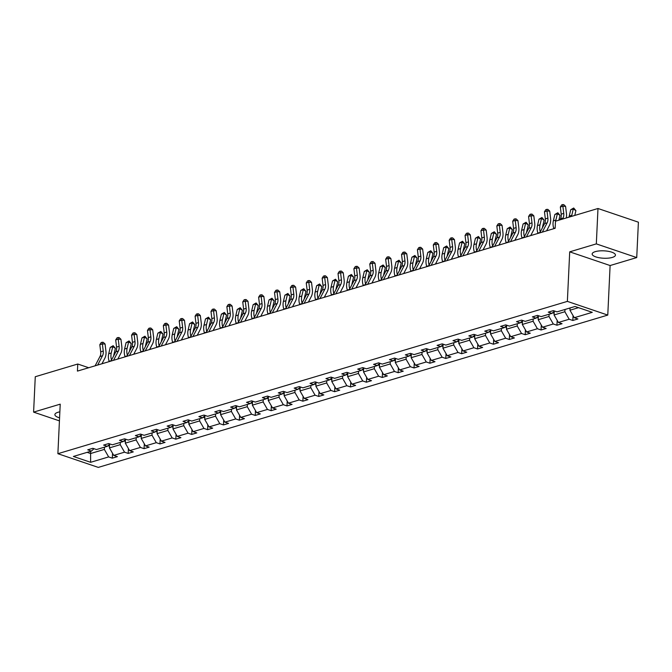 <?xml version="1.0" encoding="UTF-8"?>
<svg xmlns="http://www.w3.org/2000/svg" width="672" height="672" viewBox="0 0 672 672"><rect width="100%" height="100%" fill="white"/><g stroke="black" fill="none" stroke-linecap="round" stroke-linejoin="round"><path stroke-width="1.01" d="M595.283 251.647A11.659 3.704 -177.3 0 0 592.158 253.991A11.659 3.704 -177.3 0 0 599.458 257.788A11.659 3.704 -177.3 0 0 612.318 257.426A11.659 3.704 -177.3 0 0 615.443 255.083A11.659 3.704 -177.3 0 0 608.152 251.286A11.659 3.704 -177.3 0 0 595.283 251.647M59.858 411.844A11.659 3.704 -177.3 0 0 58.01 412.272A11.659 3.704 -177.3 0 0 54.886 414.616A11.659 3.704 -177.3 0 0 59.573 417.841M636.728 257.578L596.324 243.886L569.705 251.84L610.109 265.541L636.728 257.578L638.4 222.188L597.988 208.496L555.492 221.197L555.156 228.278L77.431 371.104L77.767 364.022L35.272 376.732L33.6 412.121L59.43 420.874M610.109 265.541L607.774 315.084L98.288 467.401L57.884 453.701L567.37 301.384L607.774 315.084M596.324 243.886L597.988 208.496M570.058 307.969L569.957 310.22L578.508 307.658M569.957 310.22L574.266 317.713L577.92 318.956L572.83 320.477L573.056 315.622M90.712 451.273L90.602 453.524L104.345 449.417L108.654 456.918L90.636 462.302L73.382 456.456L91.4 451.072L87.738 449.828L92.828 448.308L96.482 449.551L107.276 446.326L103.614 445.082L108.704 443.562L112.367 444.797L123.152 441.571L119.498 440.336L124.589 438.816L128.243 440.051L139.037 436.825L135.374 435.59L140.465 434.062L144.127 435.305L154.913 432.079L151.259 430.836L156.349 429.316L160.003 430.559L170.797 427.333L167.135 426.09L172.225 424.57L175.888 425.813L186.673 422.587L183.019 421.344L188.11 419.824L191.764 421.058L202.558 417.833L198.895 416.598L203.986 415.078L207.648 416.312L218.434 413.087L214.78 411.852L219.87 410.323L223.524 411.566L234.318 408.341L230.656 407.098L235.746 405.577L239.408 406.82L250.194 403.595L246.54 402.352L251.63 400.831L255.284 402.074L266.078 398.849L262.416 397.606L267.506 396.085L271.169 397.328L281.954 394.094L278.3 392.86L283.391 391.339L287.045 392.574L297.839 389.348L294.176 388.114L299.267 386.593L302.929 387.828L313.715 384.602L310.061 383.359L315.151 381.839L318.805 383.082L329.599 379.856L325.937 378.613L331.027 377.093L334.69 378.336L345.475 375.11L341.821 373.867L346.903 372.347L350.566 373.59L361.36 370.364L357.697 369.121L362.788 367.601L366.45 368.836L377.236 365.61L373.582 364.375L378.664 362.855L382.326 364.09L393.12 360.864L389.458 359.629L394.548 358.1L398.202 359.344L408.996 356.118L405.334 354.875L410.424 353.354L414.086 354.598L424.88 351.372L421.218 350.129L426.308 348.608L429.962 349.852L440.756 346.626L437.094 345.383L442.184 343.862L445.847 345.097L456.632 341.872L452.978 340.637L458.069 339.116L461.723 340.351L472.517 337.126L468.854 335.891L473.945 334.362L477.607 335.605L488.393 332.38L484.739 331.136L489.829 329.616L493.483 330.859L504.277 327.634L500.615 326.39L505.705 324.87L509.368 326.113L520.153 322.888L516.499 321.644L521.59 320.124L525.244 321.367L536.038 318.142L532.375 316.898L537.466 315.378L541.128 316.613L551.914 313.387L548.26 312.152L553.35 310.632L557.004 311.867L575.022 306.482L592.276 312.329L574.266 317.713M554.249 311.287L554.072 314.966L564.866 311.741L569.176 319.242L572.83 320.477M569.176 319.242L558.382 322.468L562.044 323.702L556.954 325.223L557.18 320.368M538.373 316.033L538.196 319.712L548.982 316.487L553.291 323.988L556.954 325.223M553.291 323.988L542.506 327.214L546.16 328.448L541.069 329.977L541.296 325.122M522.488 320.779L522.312 324.458L533.106 321.233L537.415 328.734L541.069 329.977M537.415 328.734L526.621 331.96L530.284 333.203L525.193 334.723L525.42 329.868M506.612 325.525L506.436 329.204L517.222 325.979L521.531 333.48L525.193 334.723M521.531 333.48L510.745 336.706L514.399 337.949L509.309 339.469L509.536 334.614M490.728 330.28L490.552 333.959L501.346 330.733L505.655 338.226L509.309 339.469M505.655 338.226L494.861 341.452L498.523 342.695L493.433 344.215L493.66 339.36M474.852 335.026L474.676 338.705L485.47 335.479L489.77 342.98L493.433 344.215M489.77 342.98L478.985 346.206L482.639 347.441L477.548 348.961L477.784 344.106M458.968 339.772L458.791 343.451L469.585 340.225L473.894 347.726L477.548 348.961M473.894 347.726L463.1 350.952L466.763 352.187L461.672 353.716L461.899 348.86M443.092 344.518L442.915 348.197L453.709 344.971L458.01 352.472L461.672 353.716M458.01 352.472L447.224 355.698L450.878 356.941L445.788 358.462L446.023 353.606M427.207 349.264L427.039 352.943L437.825 349.717L442.134 357.218L445.788 358.462M442.134 357.218L431.34 360.444L435.002 361.687L429.912 363.208L430.139 358.352M411.331 354.018L411.155 357.689L421.949 354.463L426.25 361.964L429.912 363.208M426.25 361.964L415.464 365.19L419.118 366.433L414.028 367.954L414.263 363.098M395.447 358.764L395.279 362.443L406.064 359.218L410.374 366.71L414.028 367.954M410.374 366.71L399.58 369.944L403.242 371.179L398.152 372.7L398.378 367.844M379.571 363.51L379.394 367.189L390.188 363.964L394.489 371.465L398.152 372.7M394.489 371.465L383.704 374.69L387.358 375.925L382.267 377.446L382.502 372.59M363.686 368.256L363.518 371.935L374.304 368.71L378.613 376.211L382.267 377.446M378.613 376.211L367.819 379.436L371.482 380.68L366.391 382.2L366.618 377.345M347.81 373.002L347.634 376.681L358.428 373.456L362.729 380.957L366.391 382.2M362.729 380.957L351.943 384.182L355.597 385.426L350.507 386.946L350.742 382.091M331.926 377.748L331.758 381.427L342.544 378.202L346.853 385.703L350.507 386.946M346.853 385.703L336.059 388.928L339.721 390.172L334.631 391.692L334.858 386.837M316.05 382.502L315.874 386.182L326.668 382.956L330.968 390.449L334.631 391.692M330.968 390.449L320.183 393.674L323.837 394.918L318.755 396.438L318.982 391.583M300.166 387.248L299.998 390.928L310.783 387.702L315.092 395.203L318.755 396.438M315.092 395.203L304.298 398.429L307.961 399.664L302.87 401.184L303.097 396.329M284.29 391.994L284.113 395.674L294.907 392.448L299.208 399.949L302.87 401.184M299.208 399.949L288.422 403.175L292.076 404.41L286.994 405.938L287.221 401.083M268.405 396.74L268.237 400.42L279.023 397.194L283.332 404.695L286.994 405.938M283.332 404.695L272.538 407.921L276.2 409.164L271.11 410.684L271.337 405.829M252.529 401.486L252.353 405.166L263.147 401.94L267.456 409.441L271.11 410.684M267.456 409.441L256.662 412.667L260.324 413.91L255.234 415.43L255.461 410.575M236.645 406.241L236.477 409.912L247.262 406.686L251.572 414.187L255.234 415.43M251.572 414.187L240.786 417.413L244.44 418.656L239.35 420.176L239.576 415.321M220.769 410.987L220.592 414.666L231.386 411.44L235.696 418.942L239.35 420.176M235.696 418.942L224.902 422.167L228.564 423.402L223.474 424.922L223.7 420.067M204.893 415.733L204.716 419.412L215.502 416.186L219.811 423.688L223.474 424.922M219.811 423.688L209.026 426.913L212.68 428.148L207.589 429.677L207.816 424.822M189.008 420.479L188.832 424.158L199.626 420.932L203.935 428.434L207.589 429.677M203.935 428.434L193.141 431.659L196.804 432.902L191.713 434.423L191.94 429.568M173.132 425.225L172.956 428.904L183.742 425.678L188.051 433.18L191.713 434.423M188.051 433.18L177.265 436.405L180.919 437.648L175.829 439.169L176.064 434.314M157.248 429.971L157.072 433.65L167.866 430.424L172.175 437.926L175.829 439.169M172.175 437.926L161.381 441.151L165.043 442.394L159.953 443.915L160.18 439.06M141.372 434.725L141.196 438.404L151.99 435.179L156.29 442.672L159.953 443.915M156.29 442.672L145.505 445.897L149.159 447.14L144.068 448.661L144.304 443.806M125.488 439.471L125.311 443.15L136.105 439.925L140.414 447.426L144.068 448.661M140.414 447.426L129.62 450.652L133.283 451.886L128.192 453.407L128.419 448.552M109.612 444.217L109.435 447.896L120.229 444.671L124.53 452.172L128.192 453.407M124.53 452.172L113.744 455.398L117.398 456.632L112.308 458.161L112.543 453.306M108.654 456.918L112.308 458.161M554.534 311.027L551.914 313.387M564.976 309.49L564.866 311.741M554.072 314.966L558.382 322.468M538.65 315.781L536.038 318.142M549.091 314.236L548.982 316.487M538.196 319.712L542.506 327.214M522.774 320.527L520.153 322.888M533.215 318.982L533.106 321.233M522.312 324.458L526.621 331.96M506.89 325.273L504.277 327.634M517.331 323.728L517.222 325.979M506.436 329.204L510.745 336.706M491.014 330.019L488.393 332.38M501.455 328.474L501.346 330.733M490.552 333.959L494.861 341.452M475.129 334.765L472.517 337.126M485.57 333.228L485.47 335.479M474.676 338.705L478.985 346.206M459.253 339.511L456.632 341.872M469.694 337.974L469.585 340.225M458.791 343.451L463.1 350.952M443.369 344.266L440.756 346.626M453.81 342.72L453.709 344.971M442.915 348.197L447.224 355.698M427.493 349.012L424.88 351.372M437.934 347.466L437.825 349.717M427.039 352.943L431.34 360.444M411.617 353.758L408.996 356.118M422.05 352.212L421.949 354.463M411.155 357.689L415.464 365.19M395.732 358.504L393.12 360.864M406.174 356.966L406.064 359.218M395.279 362.443L399.58 369.944M379.856 363.25L377.236 365.61M390.289 361.712L390.188 363.964M379.394 367.189L383.704 374.69M363.972 368.004L361.36 370.364M374.413 366.458L374.304 368.71M363.518 371.935L367.819 379.436M348.096 372.75L345.475 375.11M358.529 371.204L358.428 373.456M347.634 376.681L351.943 384.182M332.212 377.496L329.599 379.856M342.653 375.95L342.544 378.202M331.758 381.427L336.059 388.928M316.336 382.242L313.715 384.602M326.768 380.696L326.668 382.956M315.874 386.182L320.183 393.674M300.451 386.988L297.839 389.348M310.892 385.451L310.783 387.702M299.998 390.928L304.298 398.429M284.575 391.742L281.954 394.094M295.008 390.197L294.907 392.448M284.113 395.674L288.422 403.175M268.691 396.488L266.078 398.849M279.132 394.943L279.023 397.194M268.237 400.42L272.538 407.921M252.815 401.234L250.194 403.595M263.248 399.689L263.147 401.94M252.353 405.166L256.662 412.667M236.93 405.98L234.318 408.341M247.372 404.435L247.262 406.686M236.477 409.912L240.786 417.413M221.054 410.726L218.434 413.087M231.496 409.189L231.386 411.44M220.592 414.666L224.902 422.167M205.17 415.472L202.558 417.833M215.611 413.935L215.502 416.186M204.716 419.412L209.026 426.913M189.294 420.227L186.673 422.587M199.735 418.681L199.626 420.932M188.832 424.158L193.141 431.659M173.41 424.973L170.797 427.333M183.851 423.427L183.742 425.678M172.956 428.904L177.265 436.405M157.534 429.719L154.913 432.079M167.975 428.173L167.866 430.424M157.072 433.65L161.381 441.151M141.649 434.465L139.037 436.825M152.09 432.919L151.99 435.179M141.196 438.404L145.505 445.897M125.773 439.211L123.152 441.571M136.214 437.674L136.105 439.925M125.311 443.15L129.62 450.652M109.889 443.965L107.276 446.326M120.33 442.42L120.229 444.671M109.435 447.896L113.744 455.398M94.013 448.711L91.4 451.072M569.705 251.84L567.37 301.384M57.884 453.701L60.22 404.158L33.6 412.121M88.704 367.727L77.767 364.022M104.454 447.166L104.345 449.417M87.125 452.348L90.602 453.524L90.636 462.302M95.113 365.82L99.968 356.521A7.476 5.258 73.4 0 0 100.691 351.826L99.817 344.677L102.362 343.913L102.178 342.275L103.261 342.325L105.067 344.03L105.932 351.179A11.206 7.879 -106.6 0 1 104.857 358.218L101.959 363.77M97.65 365.056L102.514 355.757A7.476 5.258 73.4 0 0 103.236 351.07L102.362 343.913L105.067 344.03M99.817 344.677L101.161 342.586L102.178 342.275M109.519 446.057L107.848 445.83A3.956 2.789 -106.6 0 1 107.831 445.822M108.965 444.797L109.57 445.032M113.686 355.908A7.476 5.258 -106.6 0 1 113.879 354.673L115.382 348.331L112.762 346.643L111.258 352.985A11.206 7.879 73.4 0 0 111.51 360.074M113.182 345.685L112.762 346.643L110.216 347.399L113.182 345.685L115.382 348.331M110.216 347.399L108.713 353.749A11.206 7.879 73.4 0 0 109.099 361.284L109.2 361.603M110.989 361.066L115.853 351.767A7.476 5.258 73.4 0 0 116.567 347.08L115.702 339.931L118.247 339.167L118.062 337.529L119.137 337.579L120.943 339.284L121.808 346.433A11.206 7.879 -106.6 0 1 120.742 353.472L117.835 359.024M113.534 360.31L118.398 351.011A7.476 5.258 73.4 0 0 119.112 346.315L118.247 339.167L120.943 339.284M115.702 339.931L117.046 337.84L118.062 337.529M126.865 356.32L131.729 347.021A7.476 5.258 73.4 0 0 132.451 342.334L131.578 335.185L134.123 334.421L133.938 332.783L135.022 332.833L136.828 334.538L137.693 341.687A11.206 7.879 -106.6 0 1 136.618 348.726L133.711 354.278M129.41 355.564L134.274 346.265A7.476 5.258 73.4 0 0 134.996 341.569L134.123 334.421L136.828 334.538M131.578 335.185L132.922 333.085L133.938 332.783M125.404 441.311L123.724 441.084A3.956 2.789 -106.6 0 1 123.707 441.076M124.849 440.051L125.454 440.286M129.57 351.162A7.476 5.258 -106.6 0 1 129.763 349.927L131.267 343.585L128.638 341.897L127.134 348.239A11.206 7.879 73.4 0 0 127.386 355.328M129.066 340.939L128.638 341.897L126.092 342.653L129.066 340.939L131.267 343.585M126.092 342.653L124.589 349.003A11.206 7.879 73.4 0 0 124.975 356.53L125.076 356.857M139.6 436.33A3.956 2.789 -106.6 0 1 139.591 436.33L141.28 436.565M140.725 435.305L141.33 435.54M145.446 346.408A7.476 5.258 -106.6 0 1 145.639 345.181L147.143 338.839L144.522 337.151L143.018 343.493A11.206 7.879 73.4 0 0 143.27 350.574M144.942 336.193L144.522 337.151L141.977 337.907L144.942 336.193L147.143 338.839M141.977 337.907L140.473 344.249A11.206 7.879 73.4 0 0 140.86 351.784L140.96 352.111M142.75 351.574L147.613 342.275A7.476 5.258 73.4 0 0 148.327 337.588L147.462 330.439L150.007 329.675L149.822 328.037L150.898 328.079L152.704 329.792L153.569 336.941A11.206 7.879 -106.6 0 1 152.494 343.98L149.596 349.524M145.295 350.809L150.158 341.519A7.476 5.258 73.4 0 0 150.872 336.823L150.007 329.675L152.704 329.792M147.462 330.439L148.806 328.339L149.822 328.037M155.484 431.584A3.956 2.789 -106.6 0 1 155.467 431.584L157.164 431.81M156.61 430.55L157.214 430.794M161.33 341.662A7.476 5.258 -106.6 0 1 161.524 340.435L163.027 334.085L160.398 332.396L158.894 338.747A11.206 7.879 73.4 0 0 159.146 345.828M160.826 331.447L160.398 332.396L157.853 333.161L160.826 331.447L163.027 334.085M157.853 333.161L156.349 339.503A11.206 7.879 73.4 0 0 156.736 347.038L156.836 347.365M158.626 346.828L163.489 337.529A7.476 5.258 73.4 0 0 164.212 332.833L163.338 325.685L165.883 324.929L165.698 323.291L166.782 323.333L168.58 325.046L169.453 332.195A11.206 7.879 -106.6 0 1 168.378 339.226L165.472 344.778M161.171 346.063L166.034 336.764A7.476 5.258 73.4 0 0 166.748 332.077L165.883 324.929L168.58 325.046M163.338 325.685L164.682 323.593L165.698 323.291M171.36 426.838A3.956 2.789 -106.6 0 1 171.352 426.829L173.04 427.064M172.486 425.804L173.09 426.048M177.206 336.916A7.476 5.258 -106.6 0 1 177.4 335.681L178.903 329.339L176.282 327.65L174.779 333.992A11.206 7.879 73.4 0 0 175.031 341.082M176.702 326.701L176.282 327.65L173.737 328.415L176.702 326.701L178.903 329.339M173.737 328.415L172.234 334.757A11.206 7.879 73.4 0 0 172.62 342.292L172.721 342.611M174.51 342.082L179.374 332.783A7.476 5.258 73.4 0 0 180.088 328.087L179.222 320.939L181.768 320.183L181.583 318.545L182.658 318.587L184.464 320.292L185.329 327.44A11.206 7.879 -106.6 0 1 184.254 334.48L181.356 340.032M177.055 341.317L181.919 332.018A7.476 5.258 73.4 0 0 182.633 327.331L181.768 320.183L184.464 320.292M179.222 320.939L180.558 318.847L181.583 318.545M187.244 422.092A3.956 2.789 -106.6 0 1 187.228 422.083L188.924 422.318M188.37 421.058L188.966 421.294M193.091 332.17A7.476 5.258 -106.6 0 1 193.284 330.935L194.788 324.593L192.158 322.904L190.655 329.246A11.206 7.879 73.4 0 0 190.907 336.336M192.587 321.955L192.158 322.904L189.613 323.669L192.587 321.955L194.788 324.593M189.613 323.669L188.11 330.011A11.206 7.879 73.4 0 0 188.496 337.546L188.597 337.865M190.386 337.327L195.25 328.037A7.476 5.258 73.4 0 0 195.964 323.341L195.098 316.193L197.644 315.428L197.459 313.79L198.542 313.841L200.34 315.546L201.214 322.694A11.206 7.879 -106.6 0 1 200.138 329.734L197.232 335.286M192.931 336.571L197.795 327.272A7.476 5.258 73.4 0 0 198.509 322.577L197.644 315.428L200.34 315.546M195.098 316.193L196.442 314.101L197.459 313.79M203.12 417.346A3.956 2.789 -106.6 0 1 203.112 417.337L204.8 417.572M204.246 416.312L204.851 416.548M208.967 327.424A7.476 5.258 -106.6 0 1 209.16 326.189L210.664 319.847L208.043 318.158L206.539 324.5A11.206 7.879 73.4 0 0 206.791 331.59M208.463 317.201L208.043 318.158L205.498 318.914L208.463 317.201L210.664 319.847M205.498 318.914L203.994 325.265A11.206 7.879 73.4 0 0 204.38 332.791L204.481 333.119M206.27 332.581L211.134 323.282A7.476 5.258 73.4 0 0 211.848 318.595L210.983 311.447L213.528 310.682L213.343 309.044L214.418 309.095L216.224 310.8L217.09 317.948A11.206 7.879 -106.6 0 1 216.014 324.988L213.116 330.54M208.816 331.825L213.679 322.526A7.476 5.258 73.4 0 0 214.393 317.831L213.528 310.682L216.224 310.8M210.983 311.447L212.318 309.347L213.343 309.044M219.005 412.591A3.956 2.789 -106.6 0 1 218.988 412.591L220.685 412.826M220.13 411.566L220.13 411.566A3.956 2.789 73.4 0 0 220.13 411.566L220.727 411.802M224.851 322.669A7.476 5.258 -106.6 0 1 225.044 321.443L226.548 315.101L223.919 313.412L222.415 319.754A11.206 7.879 73.4 0 0 222.667 326.844M224.347 312.455L223.919 313.412L221.374 314.168L224.347 312.455L226.548 315.101M221.374 314.168L219.87 320.51A11.206 7.879 73.4 0 0 220.256 328.045L220.357 328.373M222.146 327.835L227.01 318.536A7.476 5.258 73.4 0 0 227.724 313.849L226.859 306.701L229.404 305.936L229.219 304.298L230.303 304.349L232.1 306.054L232.974 313.202A11.206 7.879 -106.6 0 1 231.899 320.242L228.992 325.786M224.692 327.079L229.555 317.78A7.476 5.258 73.4 0 0 230.269 313.085L229.404 305.936L232.1 306.054M226.859 306.701L228.203 304.601L229.219 304.298M234.881 407.845A3.956 2.789 -106.6 0 1 234.872 407.845L236.561 408.08M236.006 406.812L236.611 407.056M240.727 317.923A7.476 5.258 -106.6 0 1 240.92 316.697L242.424 310.346L239.803 308.658L238.3 315.008A11.206 7.879 73.4 0 0 238.552 322.09M240.223 307.709L239.803 308.658L237.258 309.422L240.223 307.709L242.424 310.346M237.258 309.422L235.754 315.764A11.206 7.879 73.4 0 0 236.141 323.299L236.242 323.627M238.031 323.089L242.894 313.79A7.476 5.258 73.4 0 0 243.608 309.095L242.743 301.946L245.288 301.19L245.104 299.552L246.179 299.594L247.985 301.308L248.85 308.456A11.206 7.879 -106.6 0 1 247.775 315.496L244.877 321.04M240.576 322.325L245.44 313.026A7.476 5.258 73.4 0 0 246.154 308.339L245.288 301.19L247.985 301.308M242.743 301.946L244.079 299.855L245.104 299.552M253.907 318.343L258.77 309.044A7.476 5.258 73.4 0 0 259.484 304.349L258.619 297.2L261.164 296.444L260.98 294.806L262.063 294.848L263.861 296.554L264.734 303.702A11.206 7.879 -106.6 0 1 263.659 310.741L260.753 316.294M256.452 317.579L261.316 308.28A7.476 5.258 73.4 0 0 262.03 303.593L261.164 296.444L263.861 296.554M258.619 297.2L259.963 295.109L260.98 294.806M269.791 313.597L274.655 304.298A7.476 5.258 73.4 0 0 275.369 299.603L274.504 292.454L277.04 291.69L276.856 290.052L277.939 290.102L279.745 291.808L280.61 298.956A11.206 7.879 -106.6 0 1 279.535 305.995L276.637 311.548M272.336 312.833L277.2 303.534A7.476 5.258 73.4 0 0 277.914 298.838L277.04 291.69L279.745 291.808M274.504 292.454L275.839 290.363L276.856 290.052M285.667 308.843L290.531 299.544A7.476 5.258 73.4 0 0 291.245 294.857L290.38 287.708L292.925 286.944L292.74 285.306L293.824 285.356L295.621 287.062L296.495 294.21A11.206 7.879 -106.6 0 1 295.42 301.249L292.513 306.802M288.212 308.087L293.076 298.788A7.476 5.258 73.4 0 0 293.79 294.092L292.925 286.944L295.621 287.062M290.38 287.708L291.724 285.608L292.74 285.306M301.552 304.097L306.415 294.798A7.476 5.258 73.4 0 0 307.129 290.111L306.256 282.962L308.801 282.198L308.616 280.56L309.7 280.61L311.506 282.316L312.371 289.464A11.206 7.879 -106.6 0 1 311.296 296.503L308.398 302.056M304.097 303.341L308.96 294.042A7.476 5.258 73.4 0 0 309.674 289.346L308.801 282.198L311.506 282.316M306.256 282.962L307.6 280.862L308.616 280.56M317.428 299.351L322.291 290.052A7.476 5.258 73.4 0 0 323.005 285.365L322.14 278.208L324.685 277.452L324.5 275.814L325.576 275.856L327.382 277.57L328.255 284.718A11.206 7.879 -106.6 0 1 327.18 291.757L324.274 297.301M319.973 298.586L324.836 289.288A7.476 5.258 73.4 0 0 325.55 284.6L324.685 277.452L327.382 277.57M322.14 278.208L323.484 276.116L324.5 275.814M333.312 294.605L338.176 285.306A7.476 5.258 73.4 0 0 338.89 280.61L338.016 273.462L340.561 272.706L340.376 271.068L341.46 271.11L343.266 272.824L344.131 279.972A11.206 7.879 -106.6 0 1 343.056 287.003L340.158 292.555M335.857 293.84L340.712 284.542A7.476 5.258 73.4 0 0 341.435 279.854L340.561 272.706L343.266 272.824M338.016 273.462L339.36 271.37L340.376 271.068M349.188 289.859L354.052 280.56A7.476 5.258 73.4 0 0 354.766 275.864L353.9 268.716L356.446 267.96L356.261 266.322L357.336 266.364L359.142 268.069L360.016 275.218A11.206 7.879 -106.6 0 1 358.94 282.257L356.034 287.809M351.733 289.094L356.597 279.796A7.476 5.258 73.4 0 0 357.311 275.108L356.446 267.96L359.142 268.069M353.9 268.716L355.244 266.624L356.261 266.322M365.072 285.104L369.928 275.814A7.476 5.258 73.4 0 0 370.65 271.118L369.776 263.97L372.322 263.206L372.137 261.568L373.22 261.618L375.026 263.323L375.892 270.472A11.206 7.879 -106.6 0 1 374.816 277.511L371.918 283.063M367.618 284.348L372.473 275.05A7.476 5.258 73.4 0 0 373.195 270.354L372.322 263.206L375.026 263.323M369.776 263.97L371.12 261.878L372.137 261.568M380.948 280.358L385.812 271.06A7.476 5.258 73.4 0 0 386.526 266.372L385.661 259.224L388.206 258.46L388.021 256.822L389.096 256.872L390.902 258.577L391.768 265.726A11.206 7.879 -106.6 0 1 390.701 272.765L387.794 278.317M383.494 279.602L388.357 270.304A7.476 5.258 73.4 0 0 389.071 265.608L388.206 258.46L390.902 258.577M385.661 259.224L387.005 257.124L388.021 256.822M252.445 403.326L250.765 403.099A3.956 2.789 -106.6 0 1 250.748 403.091M251.891 402.066L251.891 402.066A3.956 2.789 73.4 0 0 251.891 402.066L252.487 402.31M256.612 313.177A7.476 5.258 -106.6 0 1 256.805 311.951L258.308 305.6L255.679 303.912L254.176 310.262A11.206 7.879 73.4 0 0 254.428 317.344M256.108 302.963L255.679 303.912L253.134 304.676L256.108 302.963L258.308 305.6M253.134 304.676L251.63 311.018A11.206 7.879 73.4 0 0 252.017 318.553L252.118 318.872M268.321 398.58L266.641 398.353A3.956 2.789 -106.6 0 1 266.633 398.345M267.767 397.32L268.372 397.555M272.488 308.431A7.476 5.258 -106.6 0 1 272.681 307.196L274.184 300.854L271.564 299.166L270.052 305.508A11.206 7.879 73.4 0 0 270.312 312.598M271.984 298.217L271.564 299.166L269.018 299.93L271.984 298.217L274.184 300.854M269.018 299.93L267.515 306.272A11.206 7.879 73.4 0 0 267.901 313.807L268.002 314.126M284.206 393.834L282.526 393.607A3.956 2.789 -106.6 0 1 282.509 393.599M283.643 392.574L284.248 392.809M288.372 303.685A7.476 5.258 -106.6 0 1 288.557 302.45L290.069 296.108L287.44 294.42L285.936 300.762A11.206 7.879 73.4 0 0 286.188 307.852M287.868 293.462L287.44 294.42L284.894 295.176L287.868 293.462L290.069 296.108M284.894 295.176L283.391 301.526A11.206 7.879 73.4 0 0 283.777 309.053L283.878 309.38M300.082 389.088L298.402 388.861A3.956 2.789 -106.6 0 1 298.393 388.853M299.527 387.828L300.132 388.063M304.248 298.939A7.476 5.258 -106.6 0 1 304.441 297.704L305.945 291.362L303.324 289.674L301.812 296.016A11.206 7.879 73.4 0 0 302.072 303.106M303.744 288.716L303.324 289.674L300.779 290.43L303.744 288.716L305.945 291.362M300.779 290.43L299.267 296.78A11.206 7.879 73.4 0 0 299.662 304.307L299.762 304.634M314.286 384.107A3.956 2.789 -106.6 0 1 314.269 384.107L315.966 384.342M315.403 383.082L316.008 383.317M320.132 294.185A7.476 5.258 -106.6 0 1 320.317 292.958L321.829 286.616L319.2 284.92L317.696 291.27A11.206 7.879 73.4 0 0 317.948 298.351M319.628 283.97L319.2 284.92L316.655 285.684L319.628 283.97L321.829 286.616M316.655 285.684L315.151 292.026A11.206 7.879 73.4 0 0 315.538 299.561L315.638 299.888M330.162 379.361A3.956 2.789 -106.6 0 1 330.145 379.361L331.842 379.588M331.288 378.328L331.288 378.336A3.956 2.789 73.4 0 0 331.288 378.336L331.892 378.571M336.008 289.439A7.476 5.258 -106.6 0 1 336.202 288.212L337.705 281.862L335.076 280.174L333.572 286.524A11.206 7.879 73.4 0 0 333.833 293.605M335.504 279.224L335.076 280.174L332.539 280.938L335.504 279.224L337.705 281.862M332.539 280.938L331.027 287.28A11.206 7.879 73.4 0 0 331.414 294.815L331.523 295.134M346.046 374.615A3.956 2.789 -106.6 0 1 346.03 374.606L347.718 374.842M347.164 373.582L347.768 373.817M351.893 284.693A7.476 5.258 -106.6 0 1 352.078 283.458L353.581 277.116L350.96 275.428L349.457 281.77A11.206 7.879 73.4 0 0 349.709 288.859M351.38 274.478L350.96 275.428L348.415 276.192L351.38 274.478L353.581 277.116M348.415 276.192L346.912 282.534A11.206 7.879 73.4 0 0 347.298 290.069L347.399 290.388M361.922 369.869A3.956 2.789 -106.6 0 1 361.906 369.86L363.602 370.096M363.048 368.836L363.653 369.071M367.769 279.947A7.476 5.258 -106.6 0 1 367.962 278.712L369.466 272.37L366.836 270.682L365.333 277.024A11.206 7.879 73.4 0 0 365.593 284.113M367.265 269.732L366.836 270.682L364.291 271.438L367.265 269.732L369.466 272.37M364.291 271.438L362.788 277.788A11.206 7.879 73.4 0 0 363.174 285.323L363.283 285.642M377.807 365.123A3.956 2.789 -106.6 0 1 377.79 365.114L379.478 365.35M378.924 364.09L379.529 364.325M383.645 275.201A7.476 5.258 -106.6 0 1 383.838 273.966L385.342 267.624L382.721 265.936L381.217 272.278A11.206 7.879 73.4 0 0 381.469 279.367M383.141 264.978L382.721 265.936L380.176 266.692L383.141 264.978L385.342 267.624M380.176 266.692L378.672 273.042A11.206 7.879 73.4 0 0 379.058 280.568L379.159 280.896M393.683 360.368A3.956 2.789 -106.6 0 1 393.666 360.368L395.363 360.604M394.808 359.344L395.413 359.579M399.529 270.446A7.476 5.258 -106.6 0 1 399.722 269.22L401.226 262.878L398.597 261.19L397.093 267.532A11.206 7.879 73.4 0 0 397.354 274.621M399.025 260.232L398.597 261.19L396.052 261.946L399.025 260.232L401.226 262.878M396.052 261.946L394.548 268.288A11.206 7.879 73.4 0 0 394.934 275.822L395.044 276.15M396.833 275.612L401.688 266.314A7.476 5.258 73.4 0 0 402.41 261.626L401.537 254.478L404.082 253.714L403.897 252.076L404.981 252.118L406.787 253.831L407.652 260.98A11.206 7.879 -106.6 0 1 406.577 268.019L403.679 273.563M399.378 274.848L404.233 265.558A7.476 5.258 73.4 0 0 404.956 260.862L404.082 253.714L406.787 253.831M401.537 254.478L402.881 252.378L403.897 252.076M411.239 355.858L409.567 355.622A3.956 2.789 -106.6 0 1 409.55 355.622M410.684 354.589L411.289 354.833M415.405 265.7A7.476 5.258 -106.6 0 1 415.598 264.474L417.102 258.124L414.481 256.435L412.978 262.786A11.206 7.879 73.4 0 0 413.23 269.867M414.901 255.486L414.481 256.435L411.936 257.2L414.901 255.486L417.102 258.124M411.936 257.2L410.432 263.542A11.206 7.879 73.4 0 0 410.819 271.076L410.92 271.404M412.709 270.866L417.572 261.568A7.476 5.258 73.4 0 0 418.286 256.872L417.421 249.724L419.966 248.968L419.782 247.33L420.857 247.372L422.663 249.085L423.528 256.234A11.206 7.879 -106.6 0 1 422.461 263.264L419.555 268.817M415.254 270.102L420.118 260.803A7.476 5.258 73.4 0 0 420.832 256.116L419.966 248.968L422.663 249.085M417.421 249.724L418.765 247.632L419.782 247.33M427.123 351.103L425.443 350.876A3.956 2.789 -106.6 0 1 425.426 350.868M426.569 349.843L427.174 350.087M431.29 260.954A7.476 5.258 -106.6 0 1 431.483 259.728L432.986 253.378L430.357 251.689L428.854 258.031A11.206 7.879 73.4 0 0 429.106 265.121M430.786 250.74L430.357 251.689L427.812 252.454L430.786 250.74L432.986 253.378M427.812 252.454L426.308 258.796A11.206 7.879 73.4 0 0 426.695 266.33L426.796 266.65M428.593 266.12L433.448 256.822A7.476 5.258 73.4 0 0 434.171 252.126L433.297 244.978L435.842 244.222L435.658 242.584L436.741 242.626L438.547 244.331L439.412 251.479A11.206 7.879 -106.6 0 1 438.337 258.518L435.439 264.071M431.13 265.356L435.994 256.057A7.476 5.258 73.4 0 0 436.716 251.37L435.842 244.222L438.547 244.331M433.297 244.978L434.641 242.886L435.658 242.584M442.999 346.357L441.328 346.13A3.956 2.789 -106.6 0 1 441.311 346.122M442.445 345.097L443.05 345.332M447.166 256.208A7.476 5.258 -106.6 0 1 447.359 254.974L448.862 248.632L446.242 246.943L444.738 253.285A11.206 7.879 73.4 0 0 444.99 260.375M446.662 245.994L446.242 246.943L443.696 247.708L446.662 245.994L448.862 248.632M443.696 247.708L442.193 254.05A11.206 7.879 73.4 0 0 442.579 261.584L442.68 261.904M444.469 261.366L449.333 252.076A7.476 5.258 73.4 0 0 450.047 247.38L449.182 240.232L451.727 239.467L451.542 237.829L452.617 237.88L454.423 239.585L455.288 246.733A11.206 7.879 -106.6 0 1 454.222 253.772L451.315 259.325M447.014 260.61L451.878 251.311A7.476 5.258 73.4 0 0 452.592 246.616L451.727 239.467L454.423 239.585M449.182 240.232L450.526 238.14L451.542 237.829M458.884 341.611L457.204 341.384A3.956 2.789 -106.6 0 1 457.187 341.376M458.329 340.351L458.934 340.586M463.05 251.462A7.476 5.258 -106.6 0 1 463.243 250.228L464.747 243.886L462.118 242.197L460.614 248.539A11.206 7.879 73.4 0 0 460.866 255.629M462.546 241.24L462.118 242.197L459.572 242.953L462.546 241.24L464.747 243.886M459.572 242.953L458.069 249.304A11.206 7.879 73.4 0 0 458.455 256.83L458.556 257.158M460.345 256.62L465.209 247.321A7.476 5.258 73.4 0 0 465.931 242.634L465.058 235.486L467.603 234.721L467.418 233.083L468.502 233.134L470.308 234.839L471.173 241.987A11.206 7.879 -106.6 0 1 470.098 249.026L467.191 254.579M462.89 255.864L467.754 246.565A7.476 5.258 73.4 0 0 468.476 241.87L467.603 234.721L470.308 234.839M465.058 235.486L466.402 233.386L467.418 233.083M473.08 336.638A3.956 2.789 -106.6 0 1 473.071 336.63L474.76 336.865M474.205 335.605L474.81 335.84M478.926 246.716A7.476 5.258 -106.6 0 1 479.119 245.482L480.623 239.14L478.002 237.451L476.498 243.793A11.206 7.879 73.4 0 0 476.75 250.883M478.422 236.494L478.002 237.451L475.457 238.207L478.422 236.494L480.623 239.14M475.457 238.207L473.953 244.549A11.206 7.879 73.4 0 0 474.34 252.084L474.44 252.412M476.23 251.874L481.093 242.575A7.476 5.258 73.4 0 0 481.807 237.888L480.942 230.74L483.487 229.975L483.302 228.337L484.378 228.388L486.184 230.093L487.049 237.241A11.206 7.879 -106.6 0 1 485.974 244.28L483.076 249.824M478.775 251.118L483.638 241.819A7.476 5.258 73.4 0 0 484.352 237.124L483.487 229.975L486.184 230.093M480.942 230.74L482.278 228.64L483.302 228.337M488.964 331.884A3.956 2.789 -106.6 0 1 488.947 331.884L490.644 332.119M490.09 330.859L490.694 331.094M494.81 241.962A7.476 5.258 -106.6 0 1 495.004 240.736L496.507 234.385L493.878 232.697L492.374 239.047A11.206 7.879 73.4 0 0 492.626 246.128M494.306 231.748L493.878 232.697L491.333 233.461L494.306 231.748L496.507 234.385M491.333 233.461L489.829 239.803A11.206 7.879 73.4 0 0 490.216 247.338L490.316 247.666M492.106 247.128L496.969 237.829A7.476 5.258 73.4 0 0 497.692 233.134L496.818 225.985L499.363 225.229L499.178 223.591L500.262 223.633L502.06 225.347L502.933 232.495A11.206 7.879 -106.6 0 1 501.858 239.534L498.952 245.078M494.651 246.364L499.514 237.065A7.476 5.258 73.4 0 0 500.228 232.378L499.363 225.229L502.06 225.347M496.818 225.985L498.162 223.894L499.178 223.591M504.84 327.138A3.956 2.789 -106.6 0 1 504.832 327.138L506.52 327.365M505.966 326.113L505.966 326.105A3.956 2.789 73.4 0 0 505.966 326.113L506.57 326.348M510.686 237.216A7.476 5.258 -106.6 0 1 510.88 235.99L512.383 229.639L509.762 227.951L508.259 234.301A11.206 7.879 73.4 0 0 508.511 241.382M510.182 227.002L509.762 227.951L507.217 228.715L510.182 227.002L512.383 229.639M507.217 228.715L505.714 235.057A11.206 7.879 73.4 0 0 506.1 242.592L506.201 242.911M507.99 242.382L512.854 233.083A7.476 5.258 73.4 0 0 513.568 228.388L512.702 221.239L515.248 220.483L515.063 218.845L516.138 218.887L517.944 220.601L518.809 227.749A11.206 7.879 -106.6 0 1 517.734 234.78L514.836 240.332M510.535 241.618L515.399 232.319A7.476 5.258 73.4 0 0 516.113 227.632L515.248 220.483L517.944 220.601M512.702 221.239L514.038 219.148L515.063 218.845M520.724 322.392A3.956 2.789 -106.6 0 1 520.708 322.384L522.404 322.619M521.85 321.359L522.446 321.594M526.571 232.47A7.476 5.258 -106.6 0 1 526.764 231.235L528.268 224.893L525.638 223.205L524.135 229.547A11.206 7.879 73.4 0 0 524.387 236.636M526.067 222.256L525.638 223.205L523.093 223.969L526.067 222.256L528.268 224.893M523.093 223.969L521.59 230.311A11.206 7.879 73.4 0 0 521.976 237.846L522.077 238.165M523.866 237.636L528.73 228.337A7.476 5.258 73.4 0 0 529.444 223.642L528.578 216.493L531.124 215.737L530.939 214.091L532.022 214.141L533.82 215.846L534.694 222.995A11.206 7.879 -106.6 0 1 533.618 230.034L530.712 235.586M526.411 236.872L531.275 227.573A7.476 5.258 73.4 0 0 531.989 222.886L531.124 215.737L533.82 215.846M528.578 216.493L529.922 214.402L530.939 214.091M536.6 317.646A3.956 2.789 -106.6 0 1 536.592 317.638L538.28 317.873M537.726 316.613L538.331 316.848M542.447 227.724A7.476 5.258 -106.6 0 1 542.64 226.489L544.144 220.147L541.523 218.459L540.019 224.801A11.206 7.879 73.4 0 0 540.271 231.89M541.943 217.501L541.523 218.459L538.978 219.215L541.943 217.501L544.144 220.147M538.978 219.215L537.474 225.565A11.206 7.879 73.4 0 0 537.86 233.1L537.961 233.419M539.75 232.882L544.614 223.583A7.476 5.258 73.4 0 0 545.328 218.896L544.463 211.747L547.008 210.983L546.823 209.345L547.898 209.395L549.704 211.1L550.57 218.249A11.206 7.879 -106.6 0 1 549.494 225.288L546.596 230.84M542.296 232.126L547.159 222.827A7.476 5.258 73.4 0 0 547.873 218.131L547.008 210.983L549.704 211.1M544.463 211.747L545.798 209.656L546.823 209.345M552.485 312.9A3.956 2.789 -106.6 0 1 552.468 312.892L554.165 313.127M553.61 311.867L553.61 311.867A3.956 2.789 73.4 0 0 553.61 311.867L554.207 312.102M558.894 220.181L560.028 215.401L557.399 213.713L555.895 220.055A11.206 7.879 73.4 0 0 555.694 221.138M557.827 212.755L557.399 213.713L554.854 214.469L557.827 212.755L560.028 215.401M554.854 214.469L553.35 220.819A11.206 7.879 73.4 0 0 553.736 228.346L553.837 228.673M559.952 219.87L560.49 218.837A7.476 5.258 73.4 0 0 561.204 214.15L560.339 207.001L562.884 206.237L562.699 204.599L563.783 204.649L565.58 206.354L566.454 213.503A11.206 7.879 -106.6 0 1 566.286 217.972M562.498 219.106L563.035 218.081A7.476 5.258 73.4 0 0 563.749 213.385L562.884 206.237L565.58 206.354M560.339 207.001L561.683 204.901L562.699 204.599M569.108 308.255L570.041 308.381M574.77 215.435L575.904 210.655L573.283 208.967L571.78 215.309A11.206 7.879 73.4 0 0 571.57 216.392M573.703 208.009L573.283 208.967L570.738 209.723L573.703 208.009L575.904 210.655M570.738 209.723L569.234 216.065A11.206 7.879 73.4 0 0 569.024 217.157M99.968 356.521L102.514 355.757M100.691 351.826L103.236 351.07M107.923 445.838L109.553 445.351M111.258 352.985L108.713 353.749M111.208 360.646L109.099 361.284M115.853 351.767L118.398 351.011M116.567 347.08L119.112 346.315M131.729 347.021L134.274 346.265M132.451 342.334L134.996 341.569M123.808 441.092L125.437 440.605M127.134 348.239L124.589 349.003M127.092 355.9L124.975 356.53M139.684 436.346L141.313 435.859M143.018 343.493L140.473 344.249M142.968 351.154L140.86 351.784M147.613 342.275L150.158 341.519M148.327 337.588L150.872 336.823M155.56 431.6L157.198 431.113M158.894 338.747L156.349 339.503M158.852 346.408L156.736 347.038M163.489 337.529L166.034 336.764M164.212 332.833L166.748 332.077M171.444 426.846L173.074 426.359M174.779 333.992L172.234 334.757M174.728 341.662L172.62 342.292M179.374 332.783L181.919 332.018M180.088 328.087L182.633 327.331M187.32 422.1L188.958 421.613M190.655 329.246L188.11 330.011M190.613 336.907L188.496 337.546M195.25 328.037L197.795 327.272M195.964 323.341L198.509 322.577M203.204 417.354L204.834 416.867M206.539 324.5L203.994 325.265M206.489 332.161L204.38 332.791M211.134 323.282L213.679 322.526M211.848 318.595L214.393 317.831M219.08 412.608L220.718 412.121M222.415 319.754L219.87 320.51M222.365 327.415L220.256 328.045M227.01 318.536L229.555 317.78M227.724 313.849L230.269 313.085M234.965 407.862L236.594 407.375M238.3 315.008L235.754 315.764M238.249 322.669L236.141 323.299M242.894 313.79L245.44 313.026M243.608 309.095L246.154 308.339M258.77 309.044L261.316 308.28M259.484 304.349L262.03 303.593M274.655 304.298L277.2 303.534M275.369 299.603L277.914 298.838M290.531 299.544L293.076 298.788M291.245 294.857L293.79 294.092M306.415 294.798L308.96 294.042M307.129 290.111L309.674 289.346M322.291 290.052L324.836 289.288M323.005 285.365L325.55 284.6M338.176 285.306L340.712 284.542M338.89 280.61L341.435 279.854M354.052 280.56L356.597 279.796M354.766 275.864L357.311 275.108M369.928 275.814L372.473 275.05M370.65 271.118L373.195 270.354M385.812 271.06L388.357 270.304M386.526 266.372L389.071 265.608M250.841 403.108L252.479 402.62M254.176 310.262L251.63 311.018M254.125 317.923L252.017 318.553M266.725 398.362L268.355 397.874M270.052 305.508L267.515 306.272M270.01 313.177L267.901 313.807M282.601 393.616L284.239 393.128M285.936 300.762L283.391 301.526M285.886 308.423L283.777 309.053M298.486 388.87L300.115 388.382M301.812 296.016L299.267 296.78M301.77 303.677L299.662 304.307M314.362 384.124L315.991 383.636M317.696 291.27L315.151 292.026M317.646 298.931L315.538 299.561M330.246 379.378L331.876 378.882M333.572 286.524L331.027 287.28M333.53 294.185L331.414 294.815M346.122 374.623L347.752 374.136M349.457 281.77L346.912 282.534M349.406 289.439L347.298 290.069M362.006 369.877L363.636 369.39M365.333 277.024L362.788 277.788M365.291 284.684L363.174 285.323M377.882 365.131L379.512 364.644M381.217 272.278L378.672 273.042M381.167 279.938L379.058 280.568M393.767 360.385L395.396 359.898M397.093 267.532L394.548 268.288M397.051 275.192L394.934 275.822M401.688 266.314L404.233 265.558M402.41 261.626L404.956 260.862M409.643 355.639L411.272 355.152M412.978 262.786L410.432 263.542M412.927 270.446L410.819 271.076M417.572 261.568L420.118 260.803M418.286 256.872L420.832 256.116M425.527 350.885L427.157 350.398M428.854 258.031L426.308 258.796M428.812 265.7L426.695 266.33M433.448 256.822L435.994 256.057M434.171 252.126L436.716 251.37M441.403 346.139L443.033 345.652M444.738 253.285L442.193 254.05M444.688 260.954L442.579 261.584M449.333 252.076L451.878 251.311M450.047 247.38L452.592 246.616M457.288 341.393L458.917 340.906M460.614 248.539L458.069 249.304M460.572 256.2L458.455 256.83M465.209 247.321L467.754 246.565M465.931 242.634L468.476 241.87M473.164 336.647L474.793 336.16M476.498 243.793L473.953 244.549M476.448 251.454L474.34 252.084M481.093 242.575L483.638 241.819M481.807 237.888L484.352 237.124M489.04 331.901L490.678 331.414M492.374 239.047L489.829 239.803M492.332 246.708L490.216 247.338M496.969 237.829L499.514 237.065M497.692 233.134L500.228 232.378M504.924 327.155L506.554 326.659M508.259 234.301L505.714 235.057M508.208 241.962L506.1 242.592M512.854 233.083L515.399 232.319M513.568 228.388L516.113 227.632M520.8 322.4L522.438 321.913M524.135 229.547L521.59 230.311M524.093 237.216L521.976 237.846M528.73 228.337L531.275 227.573M529.444 223.642L531.989 222.886M536.684 317.654L538.314 317.167M540.019 224.801L537.474 225.565M539.969 232.462L537.86 233.1M544.614 223.583L547.159 222.827M545.328 218.896L547.873 218.131M552.56 312.908L554.198 312.421M555.895 220.055L553.35 220.819M555.173 227.917L553.736 228.346M560.49 218.837L563.035 218.081M561.204 214.15L563.749 213.385M571.78 215.309L569.234 216.065"/></g></svg>
